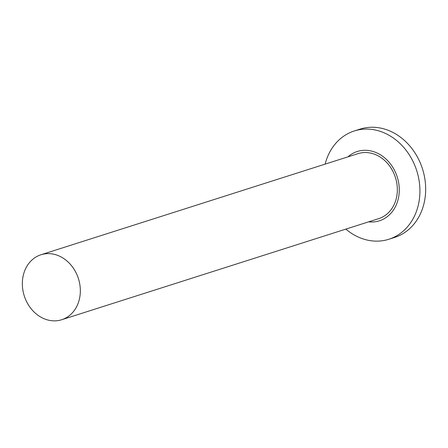 <?xml version="1.0" encoding="UTF-8"?>
<svg xmlns="http://www.w3.org/2000/svg" width="448" height="448" viewBox="0 0 448 448"><rect width="100%" height="100%" fill="white"/><g stroke="black" fill="none" stroke-linecap="round" stroke-linejoin="round"><path stroke-width="0.67" d="M325.119 164.136A56.84 47.382 72.3 0 1 348.628 133.274A56.84 47.382 72.3 0 1 354.323 130.956A56.84 47.382 72.3 0 1 415.52 167.227A56.84 47.382 72.3 0 1 394.565 236.936A56.84 47.382 72.3 0 1 388.864 239.26A56.84 47.382 72.3 0 1 345.839 229.113M354.323 130.956L360.069 129.125A56.84 47.382 72.3 0 1 421.266 165.396A56.84 47.382 72.3 0 1 400.305 235.105A56.84 47.382 72.3 0 1 394.604 237.429L388.864 239.26M347.922 156.862A36.378 30.324 72.3 0 1 353.64 152.975A36.378 30.324 72.3 0 1 395.556 172.519A36.378 30.324 72.3 0 1 383.04 219.318A36.378 30.324 72.3 0 1 368.648 221.844M65.094 259.487A34.104 28.431 -107.7 0 0 40.981 254.75A34.104 28.431 -107.7 0 0 22.4 281.557A34.104 28.431 -107.7 0 0 37.587 314.994A34.104 28.431 -107.7 0 0 61.701 319.732A34.104 28.431 -107.7 0 0 80.282 292.925A34.104 28.431 -107.7 0 0 65.094 259.487M61.701 319.732L378.7 218.635A34.104 28.431 -107.7 0 0 397.281 191.828A34.104 28.431 -107.7 0 0 382.094 158.39A34.104 28.431 -107.7 0 0 357.98 153.653L40.981 254.75"/></g></svg>
